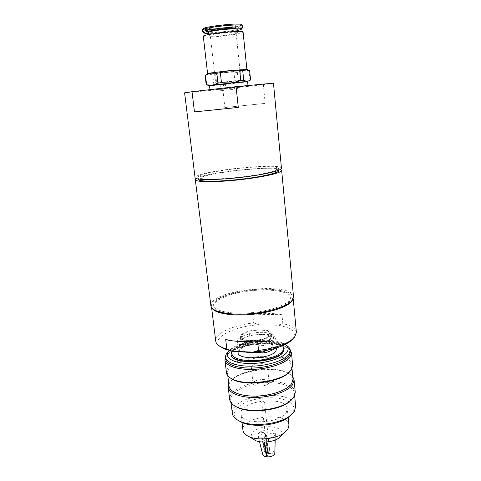 <?xml version="1.0" encoding="UTF-8"?>
<svg xmlns="http://www.w3.org/2000/svg" width="481" height="481" viewBox="0 0 481 481"><rect width="100%" height="100%" fill="white"/><g stroke="black" fill="none" stroke-linecap="round" stroke-linejoin="round"><path stroke-width="0.36" stroke-dasharray="2.4 1.8" d="M241.426 334.692L240.368 336.971C240.055 342.682 265.999 341.576 270.587 335.618L271.428 333.592C271.476 327.916 246.663 328.89 241.426 334.692M242.37 334.722C247.24 329.299 270.46 328.385 270.406 333.688L269.613 335.588C265.302 341.149 241.101 342.177 241.384 336.844L242.37 334.722M237.157 314.165C222.613 313.48 214.815 310.87 213.756 306.343C212.307 298.394 241.36 289.622 265.067 290.019C280.67 290.302 289.261 292.953 290.837 297.973C290.783 302.621 283.724 306.842 269.667 310.636M264.977 289.117C241.258 288.732 212.193 297.486 213.642 305.399C214.033 311.237 232.293 314.802 253.421 312.47C274.555 310.209 291.618 302.808 290.746 297.024C289.171 292.027 280.579 289.394 264.977 289.117M252.333 167.208C227.826 168.723 197.108 174.218 197.962 177.267C197.895 179.563 216.582 179.702 238.732 177.285C260.882 174.892 279.106 170.743 278.553 168.512C277.218 166.648 268.476 166.216 252.333 167.208M198.214 179.329C197.348 176.196 228.036 170.647 252.537 169.162C268.669 168.188 277.405 168.663 278.746 170.581M232.443 89.49L220.755 90.668L232.443 89.49L231.571 81.415L236.802 80.7L219.847 82.491L231.571 81.415M220.755 90.668L219.847 82.491M225.932 90.037L225.03 81.782M224.074 90.392L223.178 82.305M270.075 340.013L270.857 338.089C270.743 331.505 240.584 334.782 241.883 341.233C241.612 346.657 265.783 345.665 270.075 340.013M239.911 351.593L239.093 344.48L263.57 345.4L264.147 350.841M249.519 333.994L250.312 341.131L273.948 341.961L273.208 334.734L249.519 333.994C241.366 336.021 237.193 338.642 236.995 341.859L239.093 344.48M250.312 341.131C242.183 343.181 238.023 345.863 237.842 349.164L239.496 351.575M247.396 352.176C236.039 350.072 243.939 342.274 257.533 341.384L266.594 341.702C271.861 342.851 273.551 344.757 271.651 347.414C268.963 350.078 263.997 351.797 256.758 352.567M274.531 348.515C275.956 347.306 276.617 346.128 276.509 344.961L273.948 341.961M263.57 345.4C271.603 343.308 275.667 340.722 275.769 337.644L273.208 334.734M276.689 347.865L273.863 345.328C266.582 341.486 246.795 343.638 240.506 348.953L238.426 351.527M282.461 345.755L279.533 343.668C269.715 338.468 243.085 341.36 234.614 348.545L232.203 351.214M282.581 345.701L280.068 344.053C270.021 338.732 242.839 341.684 234.175 349.038L232.07 351.19M284.211 348.923C283.772 336.261 228.884 342.225 231.169 354.689M285.221 344.486L283.429 343.458C271.885 337.325 240.722 340.71 230.76 349.176L229.239 350.571M286.255 345.304L285.209 344.745C272.889 338.203 239.923 341.787 229.299 350.817L228.397 351.587M290.422 352.128C290.151 349.921 288.456 348.046 285.323 346.494C272.986 339.953 240.205 343.512 229.563 352.555C226.84 354.737 225.583 356.938 225.793 359.151M290.217 350.09L286.207 347.132C273.485 340.386 239.815 344.047 228.836 353.367L225.559 357.118M292.701 365.626C291.931 348.731 223.593 356.15 226.467 372.823M289.634 371.921L290.362 371.031L291.823 366.594C291.083 350.144 224.723 357.353 227.531 373.581C227.747 375.306 228.842 376.888 230.814 378.306M293.037 379.13C292.707 376.473 290.698 374.248 287.007 372.444C274.417 365.933 244.39 369.192 233.489 378.258L232.419 379.16M232.323 379.25C229.9 381.505 228.806 383.784 229.04 386.081M292.815 376.809L287.854 373.04C274.873 366.324 244.029 369.679 232.792 379.016L232.539 379.22M232.431 379.311L228.758 383.766M295.286 392.376C294.522 384.559 278.126 379.864 260.949 381.794C243.759 383.597 228.758 391.702 229.69 399.501M291.588 399.867L293.007 398.124L294.414 393.32C293.669 385.714 277.765 381.138 261.081 383.008C244.384 384.764 229.834 392.652 230.742 400.234C231.012 402.387 232.401 404.317 234.908 406.024M295.689 406.487C295.418 404.088 293.951 401.984 291.294 400.168M291.27 400.156C279.341 391.408 245.051 395.129 235.275 406.235M235.257 406.253C233.051 408.597 232.076 410.972 232.323 413.371M291.312 414.802L292.64 413.101C295.166 408.772 294.011 405.062 289.183 401.972M289.093 401.918C277.561 394.372 247.426 397.649 237.782 407.491M237.704 407.563C233.081 412.271 233.309 416.6 238.384 420.556M286.219 412.614L287.301 408.82C286.706 395.208 238.678 400.426 241.011 413.852C240.777 425.042 279.918 424.128 286.219 412.614M288.949 425.282C288.287 411.045 240.53 416.233 242.941 430.279M281.271 435.678L281.367 435.539C284.8 430.285 276.016 425.667 265.71 426.924C255.387 428 248.004 434.445 252.669 438.786M274.741 452.807L270.166 453.625L267.947 453.24L264.929 451.677L261.099 431.445C265.891 428.962 274.374 429.767 275.264 432.84L274.741 452.807C272.865 450.39 269.594 450.012 264.929 451.677M267.033 456.92L268.584 454.491L274.807 453.09L275.391 433.688C274.254 436.916 270.454 438.546 263.985 438.576L264.568 442.069M259.524 441.702L257.99 435.582C257.678 434.157 258.574 432.852 260.678 431.661L264.514 451.899C263.179 452.723 262.59 453.625 262.758 454.611M264.039 442.075L263.45 438.528C260.371 438.125 258.55 437.139 257.99 435.582M264.514 451.899L267.568 453.487L267.376 453.908L268.055 454.437L265.921 434.884L263.45 438.528M268.055 454.437L266.919 456.216M270.051 453.944L267.935 434.403L275.342 433.104M263.985 438.576L266.456 434.932L268.584 454.491M267.935 434.403L264.592 402.068C263.558 401.37 262.608 401.473 261.748 402.381C262.452 403.03 263.372 403.006 264.508 402.32L264.592 402.068M275.264 432.84L268.049 434.102M267.947 453.24L265.825 433.748L261.099 431.445M265.825 433.748L265.44 433.982L267.568 453.487M260.678 431.661L265.44 433.982M265.921 434.884L266.456 434.932M237.668 88.859L236.802 80.7M234.475 89.123L233.598 80.874M234.379 25.09C229.876 24.248 208.544 26.99 209.469 28.277C209.139 30.002 236.009 27.08 235.317 25.469L234.379 25.09M240.151 80.207L215.638 82.972C215.169 83.381 241.582 80.513 241.035 80.213L240.151 80.207M247.613 81.71L209.536 85.846M247.601 81.59C248.364 81.89 218.374 85.263 211.159 85.696L209.524 85.726M249.615 70.515L242.995 70.358L237.349 72.481L233.994 72.89L224.723 72.607L215.686 74.796L212.764 75.042L208.832 73.9L206.698 74.381L207.341 73.882L224.723 72.607L247.39 69.468M209.313 73.846L207.606 73.737C206.307 72.962 247.998 68.428 246.897 69.468C247.715 70.136 216.811 73.725 209.313 73.846M206.205 84.8L210.203 85.81L213.817 84.331L226.004 84.319L234.981 82.125L238.323 81.734L244.222 82.197L250.577 80.026M206.698 74.381L205.098 75.276M249.982 80.171L249.02 70.707M237.349 72.481L238.323 81.734M234.981 82.125L233.994 72.89M213.817 84.331L212.764 75.042M215.686 74.796L216.733 84.061M237.037 29.395C237.77 30.748 215.278 33.622 209.86 32.888L208.634 32.48M236.363 32.353C231.463 31.584 208.002 34.542 209.007 35.792L210.233 36.171C215.638 36.845 238.107 33.989 237.38 32.714L236.363 32.353M237.157 30.556C230.122 32.125 215.969 33.664 208.766 33.64M242.208 28.163C239.087 30.285 211.556 33.538 204.593 32.618L202.808 32.029M211.652 90.007L248.046 85.955C249.164 85.522 208.838 89.905 210.023 90.085L211.652 90.007M243.079 32.071C244.011 33.868 212.788 37.837 205.086 36.929L203.307 36.388M281.457 168.236C281.914 163.161 216.059 168.825 199.08 175.12C196.356 176.058 195.015 176.894 195.064 177.621M222.823 89.225L224.849 107.528L265.175 103.391L263.347 84.626L222.823 89.225L184.596 92.821M273.467 83.165L263.347 84.626M265.175 103.391L224.849 107.528M280.537 169.366C271.603 165.326 204.058 172.661 196.206 178.529M293.536 296.825C292.887 280.976 208.111 290.187 210.876 305.802M253.649 322.907L258.928 324.783L277.777 325.264L282.828 323.629L281.95 314.73C273.455 313.125 263.702 312.933 252.699 314.159L253.649 322.907C232.996 325.162 214.55 333.531 215.728 341.131M258.928 324.783C233.261 326.226 209.83 338.414 220.364 346.645M293.037 338.744C296.987 332.07 291.901 327.579 277.777 325.264M270.851 338.203L271.693 336.159C271.567 329.16 239.279 332.672 240.656 339.526C240.356 345.298 266.276 344.216 270.851 338.203M292.983 299.242L293.127 297.805C292.49 282.082 208.73 291.179 211.484 306.674L211.935 308.05M296.38 332.365C295.707 328.373 291.191 325.457 282.828 323.629M281.95 314.73L252.699 314.159M225.703 339.598L257.503 340.71M251.785 366.396L251.28 367.688C251.292 371.729 268.212 369.895 267.364 365.939C267.388 362.614 254.383 363.011 251.785 366.396M253.565 382.383L253.072 383.736C253 387.253 266.24 386.88 268.626 383.279L269.065 382.004C269.059 378.499 256.126 378.836 253.565 382.383M258.249 352.633C264.935 351.713 269.492 350.012 271.927 347.529C273.412 345.671 272.889 344.101 270.364 342.821C264.532 339.742 248.424 341.492 243.38 345.755C240.332 348.436 241.252 350.565 246.14 352.128M203.679 29.257L211.43 29.594L225.986 28.349L237.247 26.449L241.246 25.15C241.696 24.705 242.093 24.898 242.43 25.721C243.386 27.718 212.109 31.746 204.365 30.664L202.579 30.05M241.053 25.162C238.684 27.237 211.868 30.459 205.146 29.491L203.8 29.209M290.837 297.973L290.746 297.024M213.756 306.343L213.642 305.399M278.715 170.256L278.553 168.512M198.172 179.004L197.962 177.267M270.857 338.089L270.406 333.688M241.883 341.233L241.384 336.844M237.842 349.164L236.995 341.859M276.509 344.961L275.769 337.644M273.863 345.328L270.364 342.821C264.448 339.7 248.491 341.438 243.38 345.755L240.506 348.953M234.614 348.545L234.175 349.038M279.533 343.668L280.068 344.053M230.76 349.176L229.299 350.817M283.429 343.458L285.209 344.745M229.563 352.555L228.836 353.367M285.323 346.494L286.207 347.132M292.039 368.831L291.823 366.594M227.802 375.811L227.531 373.581M233.489 378.258L232.792 379.016M287.007 372.444L287.854 373.04M294.655 395.845L294.414 393.32M231.048 402.753L230.742 400.234M288.167 417.472L287.301 408.82M242.027 422.486L241.011 413.852M275.204 440.001L275.391 433.688M267.376 453.908L261.748 402.381M209.469 28.277L215.638 82.972M235.317 25.469L241.035 80.213M247.186 69.553L249.405 70.599M237.38 32.714L237.247 31.439M209.007 35.792L208.862 34.518M248.046 85.955L247.992 85.42M210.023 90.085L209.975 89.646M271.693 336.159L271.428 333.592M240.656 339.526L240.368 336.971M293.218 298.749L293.127 297.805M211.598 307.612L211.484 306.674M251.28 367.688L253.072 383.742M267.364 365.939L269.065 382.004"/><path stroke-width="0.72" d="M269.667 310.636C258.982 313.215 248.148 314.394 237.157 314.165M278.715 170.256L278.746 170.581C279.311 172.865 261.105 177.068 238.967 179.461C216.835 181.878 198.154 181.68 198.214 179.329L198.172 179.004M239.496 351.575L239.911 351.593M264.147 350.841L264.364 352.886C268.927 351.761 272.318 350.306 274.531 348.515M264.364 352.886L239.941 351.87M238.426 351.527C234.097 359.998 269.661 359.878 275.884 351.238L276.689 347.865M232.203 351.214C230.315 356.788 236.424 359.95 250.541 360.714C263.624 360.882 278.295 356.535 282.275 351.497C283.91 349.422 283.976 347.504 282.461 345.755M232.07 351.19L231.127 354.323C230.525 364.754 275.541 362.963 282.888 352.074L284.175 348.563L282.581 345.701M231.127 354.323L231.169 354.689C230.567 365.133 275.577 363.341 282.924 352.441L284.175 348.563M229.239 350.571C223.412 356.553 231.283 362.794 247.186 363.438C263.017 364.171 281.92 358.862 286.694 352.597C289.003 349.519 288.51 346.813 285.221 344.486M228.397 351.587C226.323 353.511 225.385 355.423 225.577 357.335C226.1 362.776 238.065 366.787 253.463 366.125C268.837 365.506 284.343 360.281 288.75 354.521L290.241 350.306C290.025 348.4 288.696 346.735 286.255 345.304M225.577 357.335L225.793 359.151C226.323 364.628 238.281 368.668 253.673 368.013C269.041 367.4 284.53 362.157 288.931 356.367L290.422 352.128L290.241 350.306M225.559 357.118L224.946 360.197C225.487 365.855 237.806 370.039 253.667 369.366C269.504 368.735 285.449 363.311 289.959 357.329L291.48 352.97L290.217 350.09M224.946 360.197L226.467 372.823C226.81 375.42 228.992 377.627 233.02 379.437C245.599 385.546 276.749 382.161 287.716 373.49L291.209 370.166L292.701 365.626L291.48 352.97M230.814 378.306L233.922 380.026C246.14 385.966 276.304 382.69 286.971 374.266L289.634 371.921M227.802 375.811L229.04 386.081C229.629 392.069 241.534 396.615 256.776 396.067C271.999 395.568 287.295 390.019 291.606 383.742L293.037 379.13L292.039 368.831M228.758 383.766L228.192 387.115C228.806 393.302 241.065 398.003 256.776 397.438C272.462 396.927 288.209 391.185 292.622 384.698L294.083 379.96L292.815 376.809M228.192 387.115L229.69 399.501C230.11 402.621 232.708 405.218 237.482 407.299C250.216 413.155 278.162 410.119 289.346 401.665L293.849 397.288L295.286 392.376L294.083 379.96M234.908 406.024L238.335 407.84C250.703 413.528 277.771 410.588 288.63 402.375L291.588 399.867M231.048 402.753L232.323 413.371C232.774 416.69 235.522 419.426 240.566 421.578C252.946 427.086 278.493 424.314 289.4 416.269L294.312 411.471L295.689 406.487L294.655 395.845M238.384 420.556L242.214 422.601C253.854 427.783 277.753 425.186 288.011 417.628L291.312 414.802M242.027 422.486L242.941 430.279C243.314 432.978 245.502 435.173 249.519 436.856C258.55 440.764 275.956 438.876 283.94 433.116L287.891 429.244L288.949 425.282L288.167 417.472M252.669 438.786L255.736 440.662C261.814 443.296 273.31 442.045 278.685 438.167L281.271 435.678M264.568 442.069L267.033 456.92C271.452 456.896 274.05 455.723 274.819 453.397L274.819 453.3M262.758 454.611L262.782 454.707C263.173 455.832 264.418 456.547 266.504 456.866L264.039 442.075M266.919 456.216L266.504 456.866M209.536 85.846L231.271 82.985L247.613 81.71M209.975 89.646L209.524 85.726C208.321 85.396 248.707 81.006 247.601 81.59L247.992 85.42M247.39 69.468L229.936 70.581L210.949 72.938C207.72 73.455 206.517 73.773 207.341 73.882M250.577 80.026L247.33 81.481L243.735 80.399L240.765 80.67L231.271 82.985L221.464 82.708L217.947 83.123L212.343 85.197L206.205 84.8L205.098 75.276L210.949 72.938L216.853 73.328L229.936 70.581L239.742 70.881L242.725 70.641L246.086 69.294L249.615 70.515L250.577 80.026M239.742 70.881L240.765 80.67M221.464 82.708L220.376 72.896M243.735 80.399L242.725 70.641M216.853 73.328L217.947 83.123M206.571 84.686L205.465 75.108M208.862 34.518L208.634 32.48C207.624 30.85 237.668 27.585 237.037 29.395L237.247 31.439M208.766 33.64L205.609 33.52L203.926 32.906C203.349 30.73 241.823 26.551 241.721 28.8C241.865 29.263 240.344 29.852 237.157 30.556M203.679 29.257C202.886 29.119 202.519 29.389 202.579 30.05L202.808 31.962C202.152 29.636 242.755 25.222 242.61 27.639L242.208 28.163M207.588 73.569L203.307 36.388C201.834 34.235 244.053 29.648 243.079 32.071L246.879 69.3M192.009 91.703L184.596 92.821L195.064 177.621C194.979 180.08 214.983 180.237 238.768 177.639C262.566 175.066 282.064 170.617 281.457 168.236L273.467 83.165L236.087 86.664L238.293 107.425L194.45 111.893L192.009 91.703L236.087 86.664M194.45 111.893L238.293 107.425M196.206 178.529L195.316 179.684C195.376 181.902 210.816 182.407 231.541 180.561C252.236 178.74 273.358 174.952 279.461 172.132C280.97 171.446 281.704 170.839 281.65 170.304L280.537 169.366M195.316 179.684L210.876 305.802C211.357 311.315 226.521 315.115 246.374 313.973C266.197 312.872 286.141 306.992 291.672 301.004L293.536 296.825L281.65 170.304M232.594 351.286L226.846 349.152L225.703 339.598C234.367 341.696 244.967 342.069 257.503 340.71L258.556 350.439L253.078 352.14L232.594 351.286L224.038 348.827L222.132 347.522L226.846 349.152M211.598 307.612L215.728 341.131C216.047 343.596 218.182 345.731 222.132 347.522M220.364 346.645L224.038 348.827M253.078 352.14C269.408 350.757 281.692 347.27 289.917 341.672L293.037 338.744M211.935 308.05C214.52 313.047 230.219 316.059 249.05 314.628C267.869 313.233 286.021 307.63 291.282 301.96L292.983 299.242M258.556 350.439C273.28 348.515 284.259 345.033 291.504 339.989L294.619 337.121L296.38 332.365L293.218 298.749M246.14 352.128C249.507 352.988 253.547 353.156 258.249 352.633M247.396 352.176L256.758 352.567M202.579 30.05C201.07 27.664 243.386 23.064 242.43 25.721L242.628 27.706M203.8 29.209C197.631 27.002 246.603 21.681 241.053 25.162M286.971 374.266L287.716 373.49M233.922 380.026L233.02 379.437M288.63 402.375L289.346 401.665M238.335 407.84L237.482 407.299M288.011 417.628L289.4 416.269M242.214 422.601L240.566 421.578M278.685 438.167L283.94 433.116M255.736 440.662L249.519 436.856M262.782 454.707L259.524 441.702M274.819 453.397L275.204 440.001M208.814 85.732L206.577 84.686M241.721 28.8L242.61 27.639M203.926 32.906L202.808 31.962M289.917 341.672L291.504 339.989"/></g></svg>
